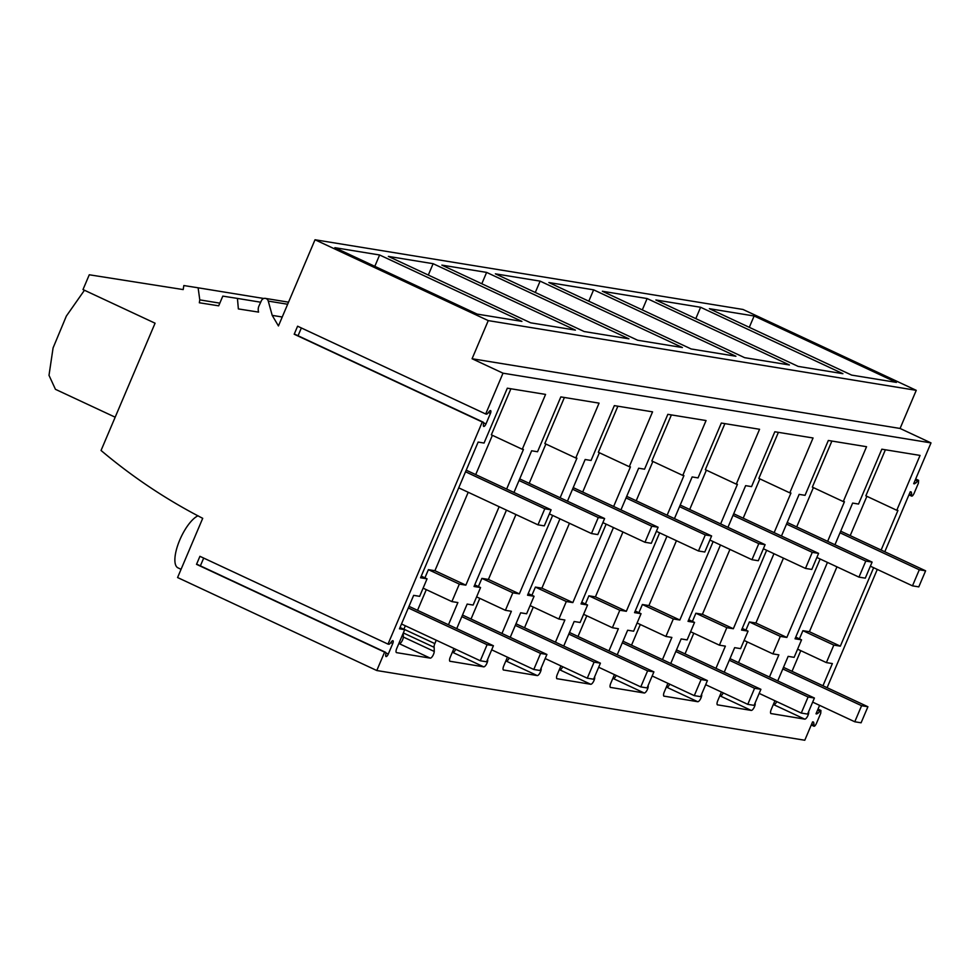 <?xml version="1.0" encoding="UTF-8"?>
<svg xmlns="http://www.w3.org/2000/svg" width="980" height="980" viewBox="0 0 980 980"><rect width="100%" height="100%" fill="white"/><g stroke="black" fill="none" stroke-linecap="round" stroke-linejoin="round"><path stroke-width="1.47" d="M181.067 569.307L177.98 567.861A28.898 10.216 -65 0 1 178.776 542.442A28.898 10.216 -65 0 1 198.058 515.786M376.786 670.528L384.601 652.129L196.514 564.345L199.932 556.322L388.007 644.105L482.283 422.013L294.196 334.229L297.602 326.205L485.688 413.989L503.01 373.184L472.078 358.741L488.261 320.607L315.021 239.757L278.443 325.948L272.207 315.376L268.263 301.093A3.945 3.663 -80.7 0 0 261.452 300.603L258.916 306.079A8.318 7.742 -80.7 0 0 258.585 312.106L238.361 308.921L237.442 298.422L222.803 296.119L218.687 305.821L199.332 302.771L199.785 299.88L198.119 287.802L183.836 285.548L183.186 289.578L89.278 274.78L82.994 289.566L155.073 323.204L101.05 450.469C132.423 476.978 166.306 499.592 202.713 518.322L177.576 577.538L376.786 670.528L804.788 740.243L812.592 721.844L813.865 723.056L813.988 726.254L811.269 724.98M813.461 721.99L813.865 723.056L812.371 722.358M811.587 724.232L813.682 725.212C813.951 726.927 814.821 726.45 816.279 723.779L820.738 713.269L820.922 710.451L818.067 713.158L815.997 713.82L819.598 705.355M911.143 491.874L911.547 492.94L910.273 491.727L884.793 551.765M877.296 569.417L827.096 687.691M910.053 492.242L911.547 492.94L911.67 496.125L908.938 494.863M909.256 494.116L911.363 495.096C911.633 496.811 912.503 496.333 913.96 493.663L918.419 483.152L918.603 480.335L915.749 483.042L913.679 483.704L931 442.899L900.069 428.456L916.251 390.334L488.261 320.607M503.01 373.184L931 442.899M485.688 413.989L486.558 414.124A2.916 1.029 115 0 0 487.746 413.327L489.314 411.392A2.916 1.029 115 0 1 490.6 410.608A2.916 1.029 115 0 1 490.429 413.425L485.97 423.936L483.557 422.809M294.196 334.229L295.066 334.364A2.916 1.029 -65 0 1 295.164 334.401L483.25 422.184A2.916 1.029 115 0 1 483.557 423.213L483.373 425.381A2.916 1.029 115 0 0 483.679 426.41A2.916 1.029 115 0 0 485.97 423.936M483.25 422.184A2.916 1.029 115 0 0 483.152 422.147L295.066 334.364M482.283 422.013L483.152 422.147M388.007 644.105L388.876 644.24A2.916 1.029 115 0 0 390.077 643.444L391.632 641.508A2.916 1.029 115 0 1 392.931 640.724A2.916 1.029 115 0 1 392.747 643.542L388.288 654.052L385.875 652.925M196.514 564.345L197.384 564.48A2.916 1.029 -65 0 1 197.495 564.517L385.569 652.3A2.916 1.029 115 0 1 385.875 653.329L385.691 655.498A2.916 1.029 115 0 0 385.998 656.527A2.916 1.029 115 0 0 388.288 654.052M385.569 652.3A2.916 1.029 115 0 0 385.471 652.276L197.384 564.48M384.601 652.129L385.471 652.276M506.636 489.057L523.442 449.452L522.279 449.269L545.566 394.413L507.334 388.19L484.047 443.046L478.142 442.078L420.543 577.784L427.06 578.837L419.636 596.342L413.658 595.362L399.46 628.805L404.716 629.662L396.765 648.393A4.373 1.544 115 0 0 396.496 652.619A4.373 1.544 115 0 0 396.643 652.655L396.373 652.533M499.139 506.709L465.843 585.158L434.912 570.715L468.207 492.266M448.46 624.762L457.88 602.565L451.89 601.598L459.326 584.092L465.843 585.158M436.272 640.222L434.826 643.603A4.373 1.544 115 0 0 434.177 647.327L434.25 651.455L403.307 637.024L403.246 633.129M403.307 637.024A4.373 1.544 115 0 1 401.8 641.447A4.373 1.544 115 0 1 399.289 643.689L430.22 658.131A4.373 1.544 115 0 0 432.731 655.889A4.373 1.544 115 0 0 434.25 651.455M430.22 658.131L396.643 652.655M667.135 515.198L683.942 475.606L682.778 475.41L706.053 420.555L667.833 414.332L644.546 469.187L638.642 468.22L620.952 509.894M659.638 532.851L626.343 611.299L595.411 596.869L622.949 531.981M608.96 650.904L618.38 628.719L612.39 627.739L619.826 610.246L626.343 611.299M594.725 676.567L594.358 677.425M562.753 666.755A4.373 1.544 115 0 1 559.788 669.83L590.72 684.273A4.373 1.544 115 0 0 593.231 682.031A4.373 1.544 115 0 0 594.738 677.609M590.72 684.273L556.861 678.675M560.928 665.898L557.265 674.534A4.373 1.544 115 0 0 556.995 678.76A4.373 1.544 115 0 0 557.142 678.809M563.733 646.053L574.145 621.504L580.135 622.484L587.559 604.991L581.74 602.271M613.456 527.559L581.042 603.925L587.559 604.991M720.631 523.908L737.438 484.316L736.274 484.132L759.561 429.277L721.329 423.041L698.042 477.897L692.137 476.942L674.448 518.616M713.134 541.573L679.838 620.022L648.907 605.579L676.445 540.703M662.456 659.614L671.876 637.429L665.898 636.449L673.321 618.956L679.838 620.022M648.221 685.277L647.866 686.147M616.261 675.465A4.373 1.544 115 0 1 613.284 678.552L644.215 692.995A4.373 1.544 115 0 0 646.727 690.753A4.373 1.544 115 0 0 648.245 686.319M644.215 692.995L610.369 687.384M614.436 674.62L610.773 683.244A4.373 1.544 115 0 0 610.491 687.47A4.373 1.544 115 0 0 610.638 687.519M617.229 654.763L627.653 630.226L633.631 631.194L641.055 613.701L635.236 610.981M666.951 536.268L634.538 612.635L641.055 613.701M560.131 497.767L576.938 458.175L575.774 457.979L599.062 403.135L560.83 396.9L537.542 451.755L531.638 450.788L513.949 492.462M552.647 515.419L519.339 593.868L488.408 579.437L515.946 514.549M501.956 633.472L511.376 611.287L505.398 610.307L512.822 592.814L519.339 593.868M487.721 659.136L487.366 659.993M455.761 649.323A4.373 1.544 115 0 1 452.785 652.411L483.716 666.841A4.373 1.544 115 0 0 486.227 664.599A4.373 1.544 115 0 0 487.746 660.177M483.716 666.841L449.869 661.243M453.936 648.466L450.273 657.102A4.373 1.544 115 0 0 449.991 661.329A4.373 1.544 115 0 0 450.151 661.378M456.729 628.621L467.154 604.084L473.132 605.052L480.555 587.559L474.737 584.84M506.452 510.127L474.038 586.493L480.555 587.559M613.639 506.488L630.446 466.884L629.27 466.701L652.558 411.845L614.325 405.622L591.05 460.465L585.146 459.51L567.457 501.184M606.142 524.141L572.847 602.59L541.903 588.147L569.454 523.271M555.452 642.182L564.872 619.997L558.894 619.029L566.318 601.524L572.847 602.59M541.23 667.858L540.862 668.715M509.257 658.033A4.373 1.544 115 0 1 506.28 661.12L537.212 675.563A4.373 1.544 115 0 0 539.723 673.321A4.373 1.544 115 0 0 541.242 668.887M537.212 675.563L503.365 669.965M507.432 657.188L503.769 665.824A4.373 1.544 115 0 0 503.5 670.051A4.373 1.544 115 0 0 503.647 670.087M510.237 637.331L520.649 612.794L526.628 613.774L534.063 596.269L528.245 593.562M559.96 518.837L527.534 595.203L534.063 596.269M827.635 541.34L844.442 501.748L843.278 501.564L866.553 446.709L828.333 440.473L805.045 495.329L799.141 494.373L781.452 536.048M820.138 559.004L786.842 637.453L755.899 623.01L783.449 558.135M769.447 677.045L778.867 654.861L772.889 653.88L780.313 636.388L786.842 637.453M755.225 702.709L754.857 703.567M723.252 692.897A4.373 1.544 115 0 1 720.276 695.984L751.219 710.414A4.373 1.544 115 0 0 753.73 708.185A4.373 1.544 115 0 0 755.237 703.75M751.219 710.414L717.36 704.816M721.427 692.039L717.764 700.676A4.373 1.544 115 0 0 717.495 704.902A4.373 1.544 115 0 0 717.642 704.951M724.232 672.194L734.645 647.658L740.623 648.625L748.058 631.132L742.24 628.413M773.955 553.7L741.542 630.067L748.058 631.132M774.139 532.63L790.946 493.038L789.77 492.842L813.057 437.987L774.825 431.764L751.55 486.619L745.633 485.651L727.944 527.326M766.642 550.282L733.334 628.731L702.403 614.301L729.941 549.413M715.951 668.336L725.372 646.139L719.394 645.171L726.817 627.666L733.334 628.731M701.729 693.999L701.361 694.857M669.757 684.175A4.373 1.544 115 0 1 666.78 687.262L697.711 701.705A4.373 1.544 115 0 0 700.222 699.463A4.373 1.544 115 0 0 701.741 695.028M697.711 701.705L663.864 696.106M667.931 683.33L664.269 691.966A4.373 1.544 115 0 0 663.999 696.192A4.373 1.544 115 0 0 664.146 696.241M670.736 663.485L681.149 638.936L687.127 639.916L694.551 622.41L688.744 619.703M720.459 544.978L688.034 621.357L694.551 622.41M881.13 550.062L897.937 510.458L896.774 510.274L920.061 455.418L881.829 449.195L858.541 504.051L852.637 503.083L834.948 544.758M873.633 567.714L840.338 646.163L809.407 631.72L836.945 566.844M822.955 685.767L832.375 663.57L826.385 662.602L833.821 645.097L840.338 646.163M808.721 711.431L808.353 712.289M776.748 701.607A4.373 1.544 115 0 1 773.784 704.694L804.715 719.136A4.373 1.544 115 0 0 807.226 716.895A4.373 1.544 115 0 0 808.733 712.46M804.715 719.136L770.868 713.538M774.935 700.761L771.26 709.398A4.373 1.544 115 0 0 770.99 713.624A4.373 1.544 115 0 0 771.138 713.661M777.728 680.916L788.153 656.367L794.131 657.347L801.554 639.842L795.736 637.135M827.451 562.41L795.037 638.789L801.554 639.842M298.055 335.748L301.362 327.957M472.078 358.741L900.069 428.456M315.021 239.757L743.024 309.472L916.251 390.334M379.627 254.984L521.923 321.391L477.162 314.102L334.866 247.683L379.627 254.984L374.801 266.327M540.115 281.125L682.411 347.545L637.662 340.244L495.366 273.837L540.115 281.125L535.301 292.469M593.623 289.835L735.919 356.255L691.157 348.966L548.861 282.546L593.623 289.835L588.796 301.191M433.123 263.694L575.419 330.113L530.658 322.824L388.362 256.405L433.123 263.694L428.309 275.049M486.619 272.403L628.915 338.823L584.154 331.534L441.858 265.115L486.619 272.403L481.805 283.759M700.614 307.267L842.91 373.686L798.161 366.398L655.865 299.978L700.614 307.267L695.8 318.623M647.119 298.557L602.357 291.256L744.653 357.676L789.414 364.964L647.119 298.557L642.304 309.901M754.122 315.989L896.418 382.396L851.657 375.107L709.361 308.688L754.122 315.989L749.296 327.332M272.207 315.376L282.24 317.005M237.442 298.422L260.704 302.22M199.785 299.88L219.826 303.151M198.119 287.802L263.828 298.496M200.373 565.864L203.693 558.073M492.389 435.316L475.704 474.614M459.326 584.092L428.395 569.662L434.912 570.715M451.89 601.598L423.103 588.159M428.395 569.662L424.916 577.845M417.529 610.32L426.3 589.642M405.328 625.779L403.895 629.172A4.373 1.544 115 0 0 403.858 629.258M403.331 632.933L434.177 647.327M404.716 629.662L400.024 627.47M427.06 578.837L421.241 576.13M522.279 449.269L491.348 434.826L510.899 388.766M115.175 417.198L55.444 389.317L49 375.328L53.079 347.912L66.358 316.062L84.452 290.252M896.774 510.274L865.842 495.831L885.393 449.771M866.884 496.321L850.199 535.619M833.821 645.097L802.889 630.667L809.407 631.72M826.385 662.602L797.598 649.164M802.889 630.667L799.411 638.85M792.024 671.325L800.795 650.647M505.398 610.307L476.611 596.869M512.822 592.814L481.891 578.371L478.412 586.555M471.025 619.029L479.796 598.364M575.774 457.979L544.843 443.548L564.394 397.488M545.885 444.026L529.2 483.324M481.891 578.371L488.408 579.437M558.894 619.029L530.107 605.591M566.318 601.524L535.386 587.094L531.92 595.264M524.521 627.751L533.292 607.073M629.27 466.701L598.339 452.258L617.89 406.198M599.38 452.748L582.696 492.046M535.386 587.094L541.903 588.147M612.39 627.739L583.602 614.301M619.826 610.246L588.882 595.803L585.415 603.986M578.016 636.461L586.799 615.795M682.778 475.41L651.835 460.98L671.398 414.908M652.876 461.458L636.204 500.755M588.882 595.803L595.411 596.869M665.898 636.449L637.098 623.01M673.321 618.956L642.39 604.513L638.911 612.696M631.524 645.183L640.295 624.505M736.274 484.132L705.343 469.69L724.894 423.63M706.384 470.18L689.7 509.478M642.39 604.513L648.907 605.579M719.394 645.171L690.606 631.733M726.817 627.666L695.886 613.235L692.407 621.418M685.02 653.893L693.791 633.227M789.77 492.842L758.839 478.399L778.389 432.339M759.88 478.889L743.195 518.187M695.886 613.235L702.403 614.301M772.889 653.88L744.102 640.442M780.313 636.388L749.382 621.945L745.915 630.128M738.516 662.615L747.299 641.937M843.278 501.564L812.334 487.121L831.885 441.061M813.376 487.611L796.703 526.909M749.382 621.945L755.899 623.01M493.418 645.747L487.097 644.705L480.286 660.765L486.595 661.794L493.418 645.747L408.991 606.338M480.286 660.765L401.494 623.99M487.097 644.705L408.317 607.943M546.913 654.456L540.593 653.427L533.782 669.475L540.102 670.516L546.913 654.456L462.499 615.048M533.782 669.475L491.678 649.826M540.593 653.427L461.813 616.653M600.409 663.166L594.088 662.137L587.277 678.197L593.598 679.226L600.409 663.166L515.995 623.77M587.277 678.197L545.174 658.548M594.088 662.137L515.309 625.375M653.905 671.888L647.596 670.859L640.773 686.907L647.094 687.936L653.905 671.888L569.49 632.48M640.773 686.907L598.682 667.258M647.596 670.859L568.817 634.085M707.413 680.598L701.092 679.569L694.281 695.629L700.59 696.658L707.413 680.598L622.986 641.202M694.281 695.629L652.178 675.98M701.092 679.569L622.312 642.807M760.909 689.32L754.588 688.291L747.777 704.338L754.098 705.367L760.909 689.32L676.494 649.912M747.777 704.338L705.673 684.689M754.588 688.291L675.808 651.516M814.405 698.03L808.096 697.001L801.273 713.06L807.594 714.089L814.405 698.03L729.99 658.634M801.273 713.06L759.169 693.399M808.096 697.001L729.304 660.226M867.913 706.739L861.592 705.71L854.768 721.77L861.089 722.799L867.913 706.739L783.486 667.343M854.768 721.77L812.677 702.121M861.592 705.71L782.812 668.948M458.714 487.844L537.983 524.839L544.292 525.868L551.115 509.808L466.211 470.18M537.983 524.839L544.794 508.779L551.115 509.808M465.537 471.784L544.794 508.779M549.376 513.9L591.479 533.549L597.8 534.578L604.611 518.53L519.706 478.902M591.479 533.549L598.29 517.501L604.611 518.53M519.033 480.506L598.29 517.501M602.872 522.622L644.975 542.271L651.296 543.3L658.107 527.24L573.214 487.611M644.975 542.271L651.786 526.211L658.107 527.24M572.528 489.216L651.786 526.211M656.38 531.332L698.471 550.981L704.792 552.01L711.615 535.962L626.71 496.333M698.471 550.981L705.294 534.921L711.615 535.962M626.024 497.938L705.294 534.921M709.875 540.041L751.979 559.702L758.3 560.732L765.111 544.672L680.206 505.043M751.979 559.702L758.789 543.643L765.111 544.672M679.532 506.648L758.789 543.643M763.371 548.763L805.474 568.412L811.795 569.441L818.606 553.382L733.714 513.765M805.474 568.412L812.285 552.352L818.606 553.382M733.028 515.358L812.285 552.352M816.867 557.473L858.97 577.122L865.291 578.151L872.102 562.104L787.21 522.475M858.97 577.122L865.793 561.075L872.102 562.104M786.524 524.08L865.793 561.075M870.375 566.195L912.478 585.844L918.787 586.873L925.61 570.813L840.705 531.185M912.478 585.844L919.289 569.784L925.61 570.813M840.032 532.789L919.289 569.784M268.263 301.093L287.654 304.253M488.42 412.494L490.429 413.425M390.738 642.611L392.747 643.542M434.826 643.603L403.895 629.172M816.867 713.967L816.095 713.599M914.548 483.851L913.777 483.483M819.623 711.223L817.516 710.243M818.067 713.158L816.573 712.46M917.305 481.107L915.198 480.127M915.749 483.042L914.254 482.344M288.536 302.171L265.372 298.398M820.922 710.451L818.006 709.091M918.603 480.335L915.688 478.975"/></g></svg>
